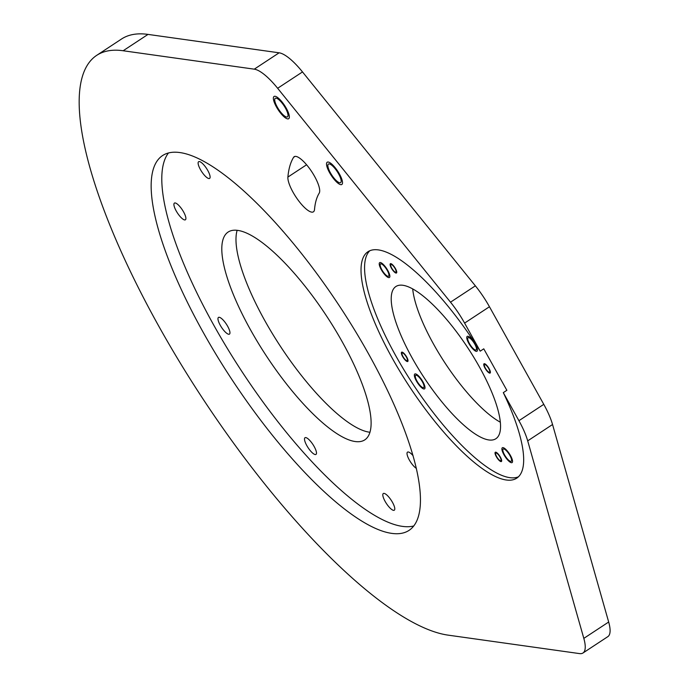 <?xml version="1.0" encoding="UTF-8"?>
<svg xmlns="http://www.w3.org/2000/svg" width="688" height="688" viewBox="0 0 688 688"><rect width="100%" height="100%" fill="white"/><g stroke="black" fill="none" stroke-linecap="round" stroke-linejoin="round"><path stroke-width="1.03" d="M518.924 420.703L543.778 404.346A44.419 12.891 56.7 0 1 552.55 424.513L608.674 622.021A44.419 12.891 56.7 0 1 607.831 636.649L582.977 652.998A44.419 12.891 -123.3 0 0 583.82 638.369L527.696 440.862A44.419 12.891 -123.3 0 0 518.924 420.703L503.306 392.633A135.467 39.328 56.7 0 1 516.783 478.126A135.467 39.328 56.7 0 1 409.48 386.57A135.467 39.328 56.7 0 1 367.882 251.782A135.467 39.328 56.7 0 1 480.215 351.164L464.598 323.093A44.419 12.891 -123.3 0 0 450.511 302.187L277.642 88.279A44.419 12.891 -123.3 0 0 254.268 69.17L123.161 50.749A344.215 99.923 -123.3 0 0 96.621 55.401A344.215 99.923 -123.3 0 0 179.387 361.604A344.215 99.923 -123.3 0 0 448.456 635.187L579.554 653.6A44.419 12.891 -123.3 0 0 582.977 652.998M543.778 404.346L489.452 306.745L464.598 323.093M254.268 69.17L279.122 52.813A44.419 12.891 56.7 0 1 302.496 71.93L475.365 285.838A44.419 12.891 56.7 0 1 489.452 306.745M279.122 52.813L148.015 34.4A344.215 99.923 -123.3 0 0 121.484 39.044L96.621 55.401M412.705 288.977A91.048 26.428 -123.3 0 0 433.414 343.862A91.048 26.428 -123.3 0 0 500.374 422.243M369.989 432.262A124.365 36.103 56.7 0 1 369.422 432.193A124.365 36.103 56.7 0 1 280.076 345.815A124.365 36.103 56.7 0 1 237.136 230.317M355.223 441.533A124.365 36.103 56.7 0 1 258.009 342.693A124.365 36.103 56.7 0 1 228.106 232.062A124.365 36.103 56.7 0 1 237.695 230.385A124.365 36.103 56.7 0 1 334.91 329.225A124.365 36.103 56.7 0 1 364.812 439.856A124.365 36.103 56.7 0 1 355.223 441.533M168.448 152.977A224.297 65.111 -123.3 0 0 232.862 357.416A224.297 65.111 -123.3 0 0 402.437 526.372A224.297 65.111 -123.3 0 0 413.815 525.95M175.182 202.96A9.993 2.898 56.7 0 1 182.991 210.906A9.993 2.898 56.7 0 1 185.39 219.799A9.993 2.898 56.7 0 1 184.625 219.928A9.993 2.898 56.7 0 1 176.816 211.99A9.993 2.898 56.7 0 1 174.408 203.098A9.993 2.898 56.7 0 1 175.182 202.96M219.24 317.288A9.993 2.898 56.7 0 1 227.049 325.235A9.993 2.898 56.7 0 1 229.457 334.127A9.993 2.898 56.7 0 1 228.683 334.256A9.993 2.898 56.7 0 1 220.874 326.318A9.993 2.898 56.7 0 1 218.474 317.426A9.993 2.898 56.7 0 1 219.24 317.288M305.773 437.585A9.993 2.898 56.7 0 1 313.582 445.532A9.993 2.898 56.7 0 1 315.981 454.415A9.993 2.898 56.7 0 1 315.216 454.553A9.993 2.898 56.7 0 1 307.398 446.607A9.993 2.898 56.7 0 1 304.999 437.723A9.993 2.898 56.7 0 1 305.773 437.585M384.076 493.382A9.993 2.898 56.7 0 1 391.885 501.32A9.993 2.898 56.7 0 1 394.293 510.212A9.993 2.898 56.7 0 1 393.519 510.35A9.993 2.898 56.7 0 1 385.71 502.403A9.993 2.898 56.7 0 1 383.311 493.511A9.993 2.898 56.7 0 1 384.076 493.382M416.395 468.399A9.993 2.898 56.7 0 1 409.171 459.704A9.993 2.898 56.7 0 1 407.52 452.119A9.993 2.898 56.7 0 1 408.294 451.99A9.993 2.898 56.7 0 1 413.101 455.74M282.863 231.177A9.993 2.898 56.7 0 1 282.278 230.506M199.4 161.577A9.993 2.898 56.7 0 1 207.208 169.515A9.993 2.898 56.7 0 1 209.608 178.407A9.993 2.898 56.7 0 1 208.842 178.536A9.993 2.898 56.7 0 1 201.025 170.598A9.993 2.898 56.7 0 1 198.626 161.706A9.993 2.898 56.7 0 1 199.4 161.577M391.79 533.381A224.297 65.111 -123.3 0 0 409.076 530.353A224.297 65.111 -123.3 0 0 355.146 330.825A224.297 65.111 -123.3 0 0 179.826 152.555A224.297 65.111 -123.3 0 0 162.531 155.583A224.297 65.111 -123.3 0 0 216.462 355.111A224.297 65.111 -123.3 0 0 391.79 533.381M319.198 193.156A22.205 6.45 -123.3 0 0 310.916 170.461A22.205 6.45 -123.3 0 0 294.172 156.709A22.205 6.45 -123.3 0 0 293.552 157.371A257.604 74.786 -123.3 0 0 287.894 177.074A22.205 6.45 -123.3 0 0 298.042 200.002A22.205 6.45 -123.3 0 0 313.418 211.827A22.205 6.45 -123.3 0 0 314.519 209.47A213.194 61.886 -123.3 0 1 319.198 193.156M329.268 163.925A11.103 3.225 56.7 0 1 337.946 172.748A11.103 3.225 56.7 0 1 340.612 182.63A11.103 3.225 56.7 0 1 339.76 182.776A11.103 3.225 56.7 0 1 331.074 173.952A11.103 3.225 56.7 0 1 328.408 164.079A11.103 3.225 56.7 0 1 329.268 163.925M276.112 98.16A11.103 3.225 56.7 0 1 284.798 106.984A11.103 3.225 56.7 0 1 287.464 116.865A11.103 3.225 56.7 0 1 286.612 117.012A11.103 3.225 56.7 0 1 277.926 108.188A11.103 3.225 56.7 0 1 275.26 98.315A11.103 3.225 56.7 0 1 276.112 98.16M480.215 351.164L483.767 348.825L506.858 390.302L503.306 392.633M369.766 250.785A135.467 39.328 -123.3 0 0 413.032 384.231A135.467 39.328 -123.3 0 0 518.451 476.793M479.656 367.366A91.048 26.428 56.7 0 1 495.928 438.686A91.048 26.428 56.7 0 1 412.103 357.872A91.048 26.428 56.7 0 1 395.841 286.552A91.048 26.428 56.7 0 1 479.656 367.366M500.503 460.745A4.549 1.324 -123.3 0 0 500.855 460.685A4.549 1.324 -123.3 0 0 499.755 456.634A4.549 1.324 -123.3 0 0 496.194 453.014A4.549 1.324 -123.3 0 0 495.85 453.082A4.549 1.324 -123.3 0 0 496.942 457.133A4.549 1.324 -123.3 0 0 500.503 460.745M406.84 360.701A4.549 1.324 -123.3 0 0 407.193 360.632A4.549 1.324 -123.3 0 0 406.101 356.59A4.549 1.324 -123.3 0 0 402.54 352.97A4.549 1.324 -123.3 0 0 402.188 353.03A4.549 1.324 -123.3 0 0 403.288 357.081A4.549 1.324 -123.3 0 0 406.84 360.701M395.566 272.224A4.549 1.324 -123.3 0 0 395.918 272.156A4.549 1.324 -123.3 0 0 394.826 268.114A4.549 1.324 -123.3 0 0 391.266 264.493A4.549 1.324 -123.3 0 0 390.913 264.553A4.549 1.324 -123.3 0 0 392.014 268.604A4.549 1.324 -123.3 0 0 395.566 272.224M489.228 372.268A4.549 1.324 -123.3 0 0 489.572 372.208A4.549 1.324 -123.3 0 0 488.48 368.157A4.549 1.324 -123.3 0 0 484.92 364.537A4.549 1.324 -123.3 0 0 484.576 364.606A4.549 1.324 -123.3 0 0 485.668 368.656A4.549 1.324 -123.3 0 0 489.228 372.268M510.685 461.39A7.327 2.124 -123.3 0 0 511.253 461.287A7.327 2.124 -123.3 0 0 509.49 454.768A7.327 2.124 -123.3 0 0 503.762 448.946A7.327 2.124 -123.3 0 0 503.195 449.049A7.327 2.124 -123.3 0 0 504.958 455.568A7.327 2.124 -123.3 0 0 510.685 461.39M475.554 350.029A7.327 2.124 -123.3 0 0 476.122 349.934A7.327 2.124 -123.3 0 0 474.359 343.415A7.327 2.124 -123.3 0 0 468.631 337.593A7.327 2.124 -123.3 0 0 468.064 337.688A7.327 2.124 -123.3 0 0 469.827 344.206A7.327 2.124 -123.3 0 0 475.554 350.029M388.006 276.292A7.327 2.124 -123.3 0 0 388.574 276.189A7.327 2.124 -123.3 0 0 386.811 269.67A7.327 2.124 -123.3 0 0 381.083 263.848A7.327 2.124 -123.3 0 0 380.516 263.951A7.327 2.124 -123.3 0 0 382.279 270.47A7.327 2.124 -123.3 0 0 388.006 276.292M423.137 387.645A7.327 2.124 -123.3 0 0 423.705 387.55A7.327 2.124 -123.3 0 0 421.942 381.032A7.327 2.124 -123.3 0 0 416.214 375.209A7.327 2.124 -123.3 0 0 415.647 375.304A7.327 2.124 -123.3 0 0 417.41 381.823A7.327 2.124 -123.3 0 0 423.137 387.645M495.73 452.171A5.556 1.608 56.7 0 1 500.064 456.583A5.556 1.608 56.7 0 1 501.397 461.519A5.556 1.608 56.7 0 1 500.976 461.596A5.556 1.608 56.7 0 1 496.633 457.185A5.556 1.608 56.7 0 1 495.3 452.248A5.556 1.608 56.7 0 1 495.73 452.171M402.067 352.118A5.556 1.608 56.7 0 1 406.41 356.53A5.556 1.608 56.7 0 1 407.743 361.475A5.556 1.608 56.7 0 1 407.313 361.544A5.556 1.608 56.7 0 1 402.979 357.132A5.556 1.608 56.7 0 1 401.637 352.196A5.556 1.608 56.7 0 1 402.067 352.118M390.793 263.642A5.556 1.608 56.7 0 1 395.136 268.053A5.556 1.608 56.7 0 1 396.469 272.998A5.556 1.608 56.7 0 1 396.039 273.067A5.556 1.608 56.7 0 1 391.704 268.655A5.556 1.608 56.7 0 1 390.363 263.719A5.556 1.608 56.7 0 1 390.793 263.642M484.455 363.694A5.556 1.608 56.7 0 1 488.79 368.106A5.556 1.608 56.7 0 1 490.123 373.042A5.556 1.608 56.7 0 1 489.701 373.12A5.556 1.608 56.7 0 1 485.358 368.708A5.556 1.608 56.7 0 1 484.025 363.771A5.556 1.608 56.7 0 1 484.455 363.694M503.023 447.63A8.884 2.58 56.7 0 1 509.971 454.691A8.884 2.58 56.7 0 1 512.104 462.585A8.884 2.58 56.7 0 1 511.416 462.706A8.884 2.58 56.7 0 1 504.476 455.645A8.884 2.58 56.7 0 1 502.343 447.75A8.884 2.58 56.7 0 1 503.023 447.63M467.892 336.269A8.884 2.58 56.7 0 1 474.84 343.329A8.884 2.58 56.7 0 1 476.973 351.233A8.884 2.58 56.7 0 1 476.285 351.353A8.884 2.58 56.7 0 1 469.345 344.292A8.884 2.58 56.7 0 1 467.212 336.389A8.884 2.58 56.7 0 1 467.892 336.269M380.344 262.532A8.884 2.58 56.7 0 1 387.292 269.593A8.884 2.58 56.7 0 1 389.425 277.488A8.884 2.58 56.7 0 1 388.737 277.608A8.884 2.58 56.7 0 1 381.797 270.547A8.884 2.58 56.7 0 1 379.664 262.653A8.884 2.58 56.7 0 1 380.344 262.532M415.475 373.885A8.884 2.58 56.7 0 1 422.423 380.946A8.884 2.58 56.7 0 1 424.556 388.849A8.884 2.58 56.7 0 1 423.868 388.969A8.884 2.58 56.7 0 1 416.928 381.909A8.884 2.58 56.7 0 1 414.795 374.005A8.884 2.58 56.7 0 1 415.475 373.885M328.21 162.041A13.321 3.87 56.7 0 1 338.634 172.628A13.321 3.87 56.7 0 1 341.833 184.487A13.321 3.87 56.7 0 1 340.809 184.668A13.321 3.87 56.7 0 1 330.395 174.073A13.321 3.87 56.7 0 1 327.187 162.222A13.321 3.87 56.7 0 1 328.21 162.041M275.062 96.277A13.321 3.87 56.7 0 1 285.477 106.864A13.321 3.87 56.7 0 1 288.685 118.723A13.321 3.87 56.7 0 1 287.661 118.895A13.321 3.87 56.7 0 1 277.238 108.308A13.321 3.87 56.7 0 1 274.039 96.458A13.321 3.87 56.7 0 1 275.062 96.277M293.552 157.371L295.023 156.4M287.894 177.074L306.581 164.776M608.674 622.021L583.82 638.369M527.696 440.862L552.55 424.513M475.365 285.838L450.511 302.187M277.642 88.279L302.496 71.93M148.015 34.4L123.161 50.749"/></g></svg>
